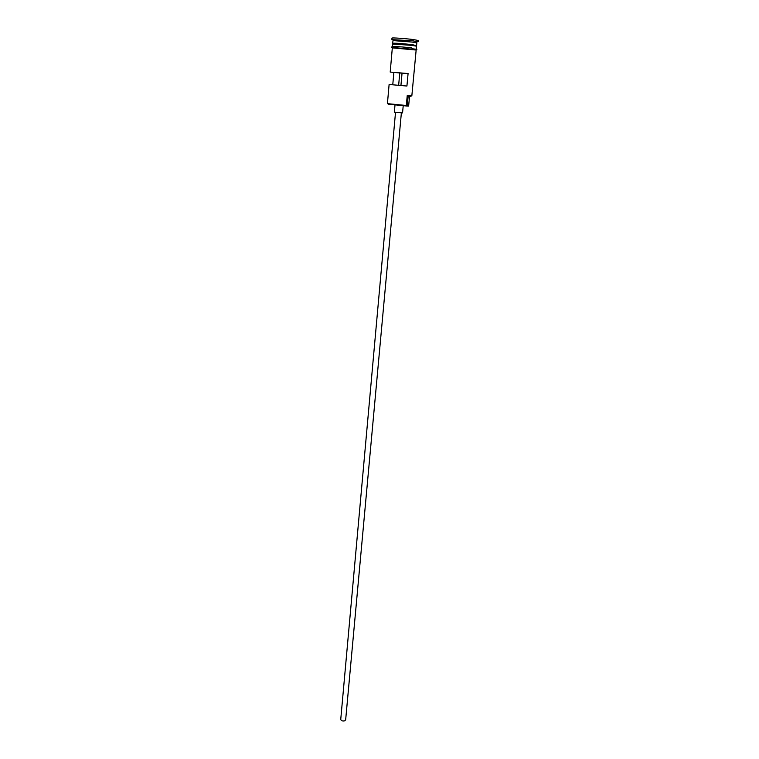 <?xml version="1.0" encoding="UTF-8"?>
<svg xmlns="http://www.w3.org/2000/svg" width="759" height="759" viewBox="0 0 759 759"><rect width="100%" height="100%" fill="white"/><g stroke="black" fill="none" stroke-linecap="round" stroke-linejoin="round"><path stroke-width="1.14" d="M398.646 85.283L399.756 72.959L390.202 72.077L408.086 73.538L406.919 86.042L389.111 84.477L387.422 103.651L406.312 105.482L406.226 105.966L388.523 104.192M399.756 72.959L402.042 73.196M401.378 112.844L345.658 719.855L344.586 720.879C342.432 721.23 341.152 720.737 340.744 719.409L395.524 112.313M403.219 105.719L402.555 112.901L400.932 112.816L394.357 112.152L395.003 104.97M393.02 43.405L411.966 44.61L416.055 45.531M414.793 45.54L412.393 45.436M392.441 46.546L392.669 44.022L411.9 45.379L416.511 46.195L416.274 48.709M392.735 43.263L392.953 40.739L393.541 40.625L412.203 42.068L416.824 42.912L416.587 45.436M392.849 39.686L413.067 40.815L417.118 41.897M393.855 72.551L392.764 84.761M406.312 105.482L407.232 95.596L411.824 95.985L416.16 49.971L392.327 47.808L390.202 72.077M391.872 39.364L391.976 38.102C391.53 37.571 405.154 38.491 413.181 39.534L418.256 40.493L418.133 41.754M408.086 73.538L402.052 73.12L400.932 85.492M410.61 96.355L407.185 96.089M406.226 105.966L407.251 106.013L408.171 96.175M409.547 96.298L408.627 106.07L407.251 106.013M411.188 45.16L407.621 44.895M414.756 45.768L415.913 45.758M416.321 45.663L392.944 43.538C392.726 42.637 404.832 43.823 411.909 44.629L416.008 45.995M393.2 43.927L411.776 45.113L416.226 46.052M393.333 43.699L394.471 43.927M416.15 50.037L392.327 47.864M397.109 47.352C384.396 45.853 399.613 46.422 411.739 47.921M388.608 104.306L388.21 103.774M393.541 40.625L392.517 39.24M412.014 48.747L416.909 49.316C416.274 49.61 418.342 49.942 411.757 49.155L392.849 47.523C390.003 46.849 391.378 46.802 396.976 47.39M416.264 42.694L417.526 41.517M410.581 96.384L411.074 95.928"/></g></svg>
